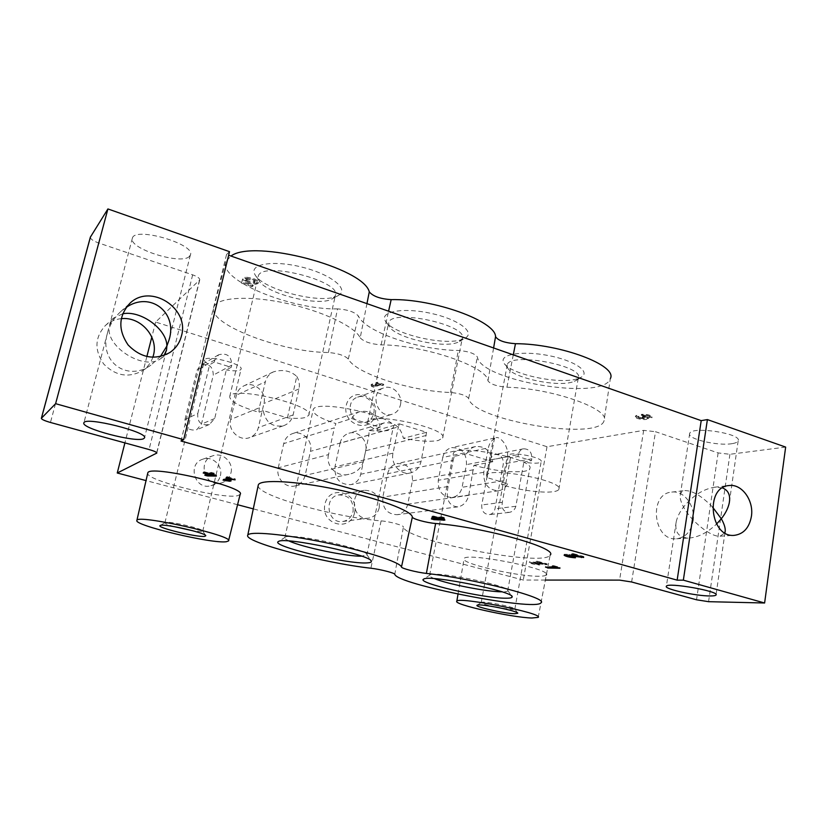 <?xml version="1.0" encoding="UTF-8"?>
<svg xmlns="http://www.w3.org/2000/svg" width="827" height="827" viewBox="0 0 827 827"><rect width="100%" height="100%" fill="white"/><g stroke="black" fill="none" stroke-linecap="round" stroke-linejoin="round"><path stroke-width="0.62" stroke-dasharray="4.13 3.1" d="M537.602 564.407L539.845 565.006C534.573 564.624 531.079 563.818 529.352 562.608L543.256 564.169L535.937 562.174L537.385 562.122L547.081 564.758L531.999 563.115L537.602 564.407L537.746 563.559L539.99 564.159L539.845 565.006M240.15 494.391L237.866 495.611C224.024 499.704 145.81 480.528 147.723 473.271M538.201 617.366L546.378 574.858C545.799 575.685 543.649 576.13 539.917 576.212C519.263 577.029 459.884 563.404 464.081 558.701C464.598 552.157 547.185 567.704 546.471 574.269M545.375 580.058L523.284 580.047L253.289 508.874M237.566 504.718L146.038 480.59M540.982 602.8L550.151 555.113C544.104 567.487 404.279 540.476 403.431 526.933L394.789 574.279M258.158 485.676C257.176 495.621 334.976 517.288 381.123 520.876C389.589 521.527 403.555 525.341 403.431 526.933M547.67 568.035L545.251 567.405L547.805 567.332M643.633 415.113L641.432 414.358C647.045 414.11 650.591 414.978 652.058 416.953L647.231 417.955C646.735 419.899 634.464 417.842 635.508 415.991L636.666 415.371L638.868 416.126L638.237 416.457C638.485 417.201 639.933 417.697 642.579 417.914L644.254 417.552L642.445 416.498L649.298 416.498C648.513 415.454 646.631 414.989 643.633 415.113L643.499 415.96L641.297 415.206L641.432 414.358M241.711 282.193L242.6 278.978L246.58 279.971C250.126 281.997 252.959 282.493 255.078 281.459C254.044 279.619 251.408 278.647 247.159 278.554L245.133 277.179C252.514 277.603 256.939 279.33 258.417 282.338C256.07 284.043 251.728 283.578 245.392 280.963L245.019 282.265L253.207 285.067L252.183 285.77L241.711 282.193L241.484 283.134L242.6 278.978M378.29 383.325L376.161 382.643L377.236 382.25L383.759 384.359L380.565 384.059L374.052 386.426L371.788 385.702L371.178 384.483L372.677 383.924L373.287 385.155L378.29 383.325L378.125 384.11L375.996 383.428L376.161 382.643M189.362 256.442C181.309 265.333 127.844 248.431 132.372 238.166C134.667 226.247 196.071 244.254 190.365 254.995L189.362 256.442M732.174 443.634C717.877 446.301 686.472 438.817 689.687 433.472C691.3 425.781 742.594 433.596 738.149 440.936C737.57 442.176 735.575 443.076 732.174 443.634M229.513 251.666L226.546 254.489L228.645 255.223M785.65 447.087L729.91 454.292L718.115 452.917L655.501 431.704L631.632 581.981M90.339 237.194C90.422 239.065 93.203 240.998 98.671 242.983L192.66 274.843C197.529 276.621 199.886 278.296 199.731 279.888L155.631 322.054L547.009 446.725L643.675 430.371L655.501 431.704M360.2 337.829C363.839 341.706 370.806 344.042 381.092 344.869C424.365 344.921 487.837 366.919 487.94 380.833C490.359 384.173 496.696 386.302 506.93 387.232C552.663 388.276 611.484 409.417 603.999 421.005C597.787 441.484 472.021 420.106 468.64 398.428C466.17 395.389 460.101 393.394 450.446 392.474C410.978 391.274 355.631 373.649 348.312 359.032C344.745 355.517 338.098 353.346 328.402 352.509C281.707 352.416 206.564 323.946 213.862 307.065C216.881 297.462 248.183 295.218 285.088 303.044C321.982 310.776 355.01 326.541 360.2 337.829L366.95 303.633M126.138 307.468L120.628 311.696C115.594 316.317 111.779 321.765 109.164 328.05C106.9 347.991 145.17 370.827 160.562 358.711L164.025 355.486M122.644 313.826L113.723 317.961L109.557 325.073L107.531 332.805C98.516 361.657 127.43 382.198 150.917 365.141L160.355 356.582M121.228 318.674C115.139 319.263 109.867 321.538 105.401 325.507C94.754 337.302 94.206 350.152 103.737 364.056C115.656 375.996 128.599 378.218 142.564 370.703C147.475 367.364 150.886 362.898 152.83 357.316M722.467 487.909L714.549 487.206C703.074 489.139 692.737 495.745 683.557 507.003C690.834 521.082 710.951 537.271 720.059 536.196L724.876 532.898M712.595 507.127C701.865 496.097 692.633 490.587 684.911 490.587C681.944 490.969 680.363 492.737 680.156 495.911C680.042 498.867 681.179 502.568 683.557 507.003C679.732 512.068 677.282 516.989 676.207 521.785C674.532 532.629 678.977 538.036 689.553 538.005C698.598 537.147 707.592 532.505 716.533 524.07M693.078 520.979C695.714 506.124 684.063 490.215 671.751 492.096C648.275 493.471 653.134 541.385 676.579 538.77C685.469 537.55 690.969 531.627 693.078 520.979M226.546 254.489L180.999 441.029M547.009 446.725L523.284 580.047M220.364 475.825C223.145 465.808 212.405 455.522 202.842 459.171C186.819 463.792 194.976 490.618 210.885 485.687C215.826 484.177 218.979 480.9 220.364 475.825M185.01 419.434L197.053 370.145L200.713 365.203C208.869 363.146 213.056 366.454 213.273 375.117L201.447 424.168L196.702 429.782C188.835 431.032 184.938 427.58 185.01 419.434L197.777 413.562C197.167 422.225 201.033 425.853 209.396 424.468L214.7 418.503L226.309 369.927L231.24 367.302L214.358 362.05L209.603 364.759C205.892 362.898 204.207 361.327 204.538 360.024C205.541 354.328 244.068 364.066 241.05 369.204L240.161 370.072C237.68 371.147 233.069 371.096 226.309 369.927M230.64 419.496L236.388 395.161C237.494 390.913 239.933 387.842 243.707 385.951C253.848 380.575 267.08 392.132 263.927 403.473L258.355 427.611C257.083 432.511 254.158 435.839 249.568 437.607C239.489 441.659 227.611 430.371 230.64 419.496L259.327 407.773L265.333 381.826L236.388 395.161M278.265 467.824L283.723 443.603C285.015 438.599 287.961 435.271 292.562 433.596C302.268 429.988 313.185 440.884 310.445 451.346L305.153 475.36C303.674 481.004 300.253 484.539 294.857 485.966C285.377 488.426 275.629 477.83 278.265 467.824L328.536 454.602L334.346 427.838L283.723 443.603M490.194 459.977C490.887 456.949 492.572 455.088 495.249 454.426C500.769 454.488 503.457 457.682 503.302 463.999L495.001 508.781C494.215 512.14 492.313 514.094 489.295 514.621C484.012 514.229 481.5 511.003 481.748 504.956L490.194 459.977L518.322 454.571C519.025 451.418 520.752 449.495 523.501 448.803C529.187 448.885 531.957 452.214 531.813 458.789L531.472 460.711L517.96 456.514L510.476 457.931L508.378 455.439C509.287 450.891 543.877 457.507 541.158 461.714L538.615 462.934C535.028 463.471 530.117 463.182 523.873 462.076L531.472 460.711M442.745 457.465C443.985 452.193 446.962 448.916 451.656 447.645C461.797 447.552 466.738 453.217 466.449 464.619L462.107 487.268C460.742 493.006 457.455 496.407 452.245 497.472C442.476 497.006 437.824 491.279 438.258 480.291L442.745 457.465L488.375 447.852C489.222 443.748 491.228 440.698 494.401 438.692L496.035 437.721L451.656 447.645M387.636 473.706C388.99 468.247 392.143 464.867 397.105 463.554C407.69 463.461 412.797 469.24 412.425 480.89L407.742 504.15C406.253 510.135 402.718 513.66 397.136 514.714C387.036 514.156 382.26 508.305 382.818 497.151L387.636 473.706L453.155 460.432L448.089 486.503C445.66 499.322 448.885 506.114 457.765 506.879C463.316 505.824 466.986 501.968 468.754 495.332L473.871 465.322C493.977 470.739 510.704 472.744 524.039 471.328C527.233 470.79 529.125 469.912 529.725 468.702C536.568 459.347 455.232 443.231 453.31 453.537L454.209 456.349L453.155 460.432M340.062 443.169C341.334 438.093 344.28 434.785 348.901 433.245C358.112 430.133 368.191 440.708 365.679 450.746L360.737 474.243C359.311 479.887 355.951 483.361 350.658 484.674C339.701 484.643 334.47 478.709 334.956 466.852L340.062 443.169L398.418 426.887L399.358 423.858L376.947 430.216C370.093 427.042 367.012 424.292 367.715 421.956C369.607 411.205 449.309 428.303 442.631 438L438.393 440.46C430.422 442.011 418.741 441.277 403.349 438.258C400.754 427.011 394.417 421.884 384.338 422.886C380.937 423.92 378.466 426.36 376.947 430.216M375.22 414.492C379.531 395.099 350.41 385.795 346.224 405.488C341.871 425.243 371.364 434.113 375.22 414.492M354.659 512.368C359.114 492.282 329.26 483.867 324.908 504.274C320.411 524.752 350.658 532.691 354.659 512.368M155.631 322.054L151.806 337.085M146.855 356.582L124.908 442.9M328.402 352.509L337.55 308.885C347.795 309.618 354.762 312.017 358.442 316.079C365.214 332.04 419.413 350.172 458.323 350.472C468.527 351.31 474.894 353.501 477.427 357.057C480.177 380.968 603.875 401.436 610.347 378.58L603.999 421.005M337.55 308.885C291.455 309.97 218.09 280.353 225.854 261.57L230.95 256.029M338.295 295.497L338.274 295.518C323.471 305.204 261.694 289.698 254.84 274.347C248.679 263.927 273.696 259.771 302.734 267.317C331.813 274.667 349.707 289.646 338.295 295.497L332.423 298.774C319.522 307.272 264.681 293.513 258.799 280.146L258.262 276.228C261.208 260.402 343.081 281.366 335.286 295.756L332.423 298.774M577.008 378.89C558.318 384.762 508.636 373.794 503.746 362.66C498.784 354.525 521.361 350.4 547.732 355.414C574.155 360.272 591.181 371.85 581.216 377.215L577.008 378.89M463.068 339.091C445.991 346.658 390.964 333.746 385.217 320.7C379.717 311.49 403.38 307.23 430.908 313.35C458.499 319.294 475.814 332.464 465.125 338.119L463.068 339.091M399.358 423.858L426.567 432.283L403.349 438.258M457.796 342.316C442.858 348.932 394.024 337.488 389.103 326.117L388.669 322.706C391.357 308.285 469.498 325.373 462.2 338.729L457.796 342.316M501.627 484.684L507.633 483.764L487.093 477.613L486.472 475.38C488.106 466.211 565.11 481.025 558.866 489.336C558.287 490.483 556.333 491.279 553.005 491.734C542.212 493.295 517.537 489.863 501.627 484.684L507.313 456.773C509.411 445.846 499.518 435.953 496.035 437.721M572.243 382.074C555.858 387.191 511.779 377.474 507.592 367.757L507.24 364.831C509.628 351.754 585.092 365.885 578.259 378.177L575.923 380.606L572.243 382.074M487.093 477.613L494.401 438.692M263.203 410.595L258.954 412.301C239.499 406.543 229.761 401.281 229.72 396.505C231.55 385.31 315.635 405.457 308.74 415.288L306.073 417.273C302.268 418.514 296.056 418.71 287.414 417.852L263.203 410.595C265.663 422.597 272.528 427.611 283.806 425.636L249.568 437.607M287.414 417.852L296.779 376.409C290.339 370.62 282.503 369.131 273.292 371.933C269.116 373.98 266.47 377.277 265.333 381.826M259.327 407.773L258.954 412.301M434.526 578.673C430.795 577.184 429.172 576.037 429.627 575.23L430.102 574.879C435.219 570.713 509.05 585.526 507.778 590.478L507.685 590.912C507.189 591.522 505.359 591.832 502.196 591.832L501.937 591.822M466.624 453.765C468.651 449.888 471.628 447.49 475.535 446.559C485.067 445.918 490.804 450.984 492.758 461.755L466.624 453.765L454.209 456.349M492.758 461.755L473.871 465.322M289.057 540.992C285.853 539.535 284.447 538.398 284.85 537.581L285.356 537.168C290.784 532.526 367.953 549.107 366.919 554.638L361.73 556.189M328.536 454.602C325.383 466.356 337.364 477.686 349.015 474.253C356.168 472.734 360.934 468.578 363.332 461.797L368.966 435.002L368.987 430.474C378.063 431.394 384.855 431.28 389.362 430.112L393.156 427.704C400.392 417.418 315.221 398.252 313.164 409.789C312.678 413.882 320.256 418.483 335.907 423.589L334.346 427.838M351.651 418.565C353.553 415.154 356.272 412.849 359.797 411.639C370.941 409.944 377.712 415.154 380.11 427.28L351.651 418.565L335.907 423.589M380.11 427.28L368.987 430.474M495.476 607.018C486.214 605.023 481.459 603.514 481.221 602.511L481.386 602.387C483.423 600.816 515.376 607.132 514.87 609.023L512.399 609.468L499.942 607.876M510.476 457.931L502.299 502.34C501.431 508.657 503.684 512.006 509.081 512.399C512.606 511.83 514.859 509.804 515.852 506.289L523.873 462.076M173.99 526.592C167.881 524.804 164.862 523.501 164.935 522.695L165.121 522.53C167.343 520.555 202.946 528.577 202.76 530.996L201.974 531.523L192.929 530.789M197.777 413.562L209.603 364.759M353.108 511.427C353.605 500.552 348.808 495.053 338.708 494.939C323.326 497.006 327.451 524.173 342.76 521.496C348.177 520.483 351.63 517.123 353.108 511.427M379.283 507.613C379.769 496.221 374.776 490.442 364.304 490.297C348.332 492.437 352.684 520.938 368.573 518.147C374.197 517.092 377.763 513.588 379.283 507.613M373.763 413.252C376.161 403.731 366.165 393.714 357.615 397.167C343.226 401.55 351.723 427.249 365.885 422.225C370.031 420.798 372.657 417.8 373.763 413.252M400.454 404.827C402.914 394.872 392.515 384.348 383.666 387.935C368.749 392.463 377.639 419.413 392.308 414.203C396.609 412.714 399.317 409.592 400.454 404.827M426.567 432.283L421.036 461.487C419.527 467.731 415.909 471.566 410.171 472.992C400.423 475.339 390.437 463.854 393.021 453.134L398.418 426.887M507.633 483.764C505.617 487.723 502.599 490.06 498.567 490.752C488.292 490.235 483.361 484.074 483.764 472.289L488.375 447.852M517.96 456.514L518.322 454.571M296.779 376.409C299.147 380.379 299.881 384.565 298.971 388.959L293.13 414.916C291.797 420.178 288.685 423.755 283.806 425.636M214.358 362.05L214.875 359.921L218.669 354.773C227.146 352.653 231.498 356.127 231.736 365.183L231.24 367.302M230.96 472.848C233.803 462.582 222.804 452.018 213.035 455.739C196.661 460.463 205.024 488.002 221.295 482.947C226.329 481.417 229.555 478.047 230.96 472.848M375.996 383.428L377.236 382.25M377.071 383.035L383.594 385.144L383.759 384.359M383.594 385.144L382.519 385.527L382.684 384.741M382.519 385.527L380.399 384.844L380.565 384.059M380.399 384.844L373.887 387.212L374.052 386.426M373.887 387.212L371.623 386.488L371.788 385.702M371.623 386.488L371.178 384.483M371.013 385.258L372.677 383.924M372.512 384.71L373.122 385.94L373.287 385.155M373.122 385.94L378.125 384.11M242.373 279.94L245.526 280.642L245.753 279.691M245.526 280.642L246.353 280.932L246.58 279.971M246.353 280.932C249.899 282.948 252.731 283.444 254.85 282.42C253.817 280.58 251.181 279.609 246.932 279.516L247.159 278.554M246.932 279.516L244.906 278.141L245.133 277.179M244.906 278.141C252.287 278.565 256.711 280.291 258.189 283.289C255.843 284.995 251.501 284.529 245.164 281.914L245.392 280.963M244.792 283.216L252.979 286.018L253.207 285.067M252.979 286.018L251.956 286.721L252.183 285.77M251.956 286.721L241.484 283.134M641.297 415.206C646.91 414.968 650.446 415.826 651.924 417.8L647.117 418.524L647.252 417.687M647.117 418.524L647.096 418.793C646.6 420.736 634.33 418.669 635.374 416.829L636.666 415.371M636.532 416.208L638.723 416.963L638.868 416.126M642.445 416.498L642.31 417.335L644.119 418.39L642.445 418.762C639.798 418.534 638.351 418.038 638.103 417.294L638.723 416.963M642.31 417.335L643.985 416.984L644.119 416.146M643.985 416.984L644.729 417.242L644.864 416.394M643.499 415.96C646.497 415.836 648.378 416.301 649.164 417.346L644.729 417.242M433.927 518.643L431.549 517.981L436.47 517.836M436.553 517.402L432.149 516.172L431.963 517.133M432.149 516.172L433.565 516.007L433.369 516.968M433.565 516.007L437.969 517.237L437.783 518.198M437.969 517.237L441.639 516.803L441.453 517.774M441.639 516.803L444.326 517.557L444.14 518.529M444.326 517.557L441.732 517.857M440.646 517.981L445.029 519.201L444.843 520.162M445.029 519.201L443.51 519.79M443.603 519.356L441.422 519.211M440.832 519.17L437.142 518.922M431.549 517.981L431.363 518.932M440.543 518.508L437.245 518.364M575.437 557.801L575.592 556.891L573.194 556.22L573.039 557.14M575.592 556.891L567.022 555.63M565.037 554.948L564.272 554.286L569.421 554.348L579.644 555.899L569.824 555.362M579.644 555.899L571.819 553.718L571.664 554.638M571.819 553.718L573.462 553.635L573.307 554.566M573.462 553.635L583.831 556.53L583.676 557.46M583.831 556.53L581.495 556.85M581.536 556.633L579.737 556.354M573.194 556.22L567.157 554.834L569.906 554.876M548.714 567.301L545.396 566.567L554.235 566.712M554.317 566.278L552.24 565.72L552.085 566.567M552.24 565.72L553.708 565.668L553.552 566.526M553.708 565.668L560.096 567.405L559.951 568.263M560.096 567.405L558.545 567.88M558.618 567.456L556.468 567.312M556.55 566.888L555.082 566.94M554.193 566.96L549.635 567.27M549.666 567.105L553.801 567.601L553.656 568.449M553.801 567.601L551.63 568.201M551.723 567.663L549.614 567.415M547.608 567.167L547.464 568.004M545.396 566.567L545.251 567.405M539.99 564.159C534.718 563.776 531.223 562.98 529.507 561.76L543.411 563.311L543.256 564.169M543.411 563.311L536.092 561.326L535.937 562.174M536.092 561.326L537.54 561.264L537.385 562.122M537.54 561.264L547.236 563.9L547.081 564.758M547.236 563.9L545.22 563.973L545.065 564.831M545.22 563.973L534.593 562.329L534.449 563.187M537.746 563.559L532.154 562.267L534.593 562.329M224.903 479.65L223.28 479.205L228.8 478.151M228.914 477.686L226.267 476.962L226.05 477.913M226.267 476.962L227.198 476.714L226.97 477.655M227.198 476.714L235.333 478.926L235.116 479.877M235.333 478.926L234.279 479.65M234.392 479.174L231.653 478.926M231.756 478.461L230.826 478.709M227.394 479.619L231.322 479.98L231.105 480.921M231.322 479.98L229.896 480.807M230.009 480.332L227.291 480.084M223.28 479.205L223.063 480.136M206.564 474.677L205.024 474.253L208.042 473.799M208.156 473.333L203.432 472.041L203.204 472.992M203.432 472.041L204.31 471.783L204.083 472.734M204.31 471.783L209.035 473.065L208.817 474.016M209.035 473.065L211.33 472.393L211.112 473.344M211.33 472.393L214.224 473.178L213.997 474.129M214.224 473.178L212.425 473.695M211.908 473.85L216.612 475.132L216.395 476.073M216.612 475.132L215.599 475.856M215.713 475.38L213.48 475.287M212.704 475.246L209.624 475.111M205.024 474.253L204.796 475.194M211.795 474.316L209.779 474.471M729.91 454.292L708.574 601.684M718.115 452.917L696.541 599.792M643.675 430.371L619.568 580.109M199.452 280.301L156.696 452.71M192.66 274.843L149.067 449.537M98.671 242.983L50.457 422.473M348.312 359.032L358.442 316.079M450.446 392.474L458.323 350.472M468.64 398.428L477.427 357.057M506.93 387.232L513.278 354.855M487.94 380.833L493.605 347.971M381.092 344.869L388.587 311.21M381.123 520.876L370.878 568.221M393.021 453.134L334.956 466.852M426.246 435.467L365.679 450.746M421.036 461.487L360.737 474.243M448.089 486.503L382.818 497.151M473.633 469.736L412.425 480.89M468.754 495.332L407.742 504.15M483.764 472.289L438.258 480.291M507.313 456.773L466.449 464.619M502.868 480.818L462.107 487.268M502.299 502.34L481.748 504.956M531.813 458.789L503.302 463.999M515.852 506.289L495.001 508.781M363.332 461.797L305.153 475.36M368.966 435.002L310.445 451.346M293.13 414.916L258.355 427.611M298.971 388.959L263.927 403.473M214.7 418.503L201.447 424.168M214.875 359.921L197.053 370.145M231.736 365.183L213.273 375.117M642.445 418.762L642.579 417.914M643.055 417.594L643.189 416.746M649.154 417.366L649.288 416.529M569.421 554.348L569.265 555.279M534.077 561.874L533.922 562.722M160.562 358.711L169.866 352.509M120.628 311.696L129.86 303.333M142.564 370.703L150.917 365.141M105.401 325.507L113.723 317.961M720.059 536.196L734.386 535.338M714.549 487.206L729.052 485.552M676.579 538.77L689.553 538.005M671.751 492.096L684.911 490.587M199.731 279.888L156.799 453M676.207 521.785L666.376 586.229M725 532.495L716.079 594.592M689.687 433.472L680.156 495.911M738.149 440.936L729.641 500.211M107.531 332.805L83.889 422.835M166.279 350.989L144.529 437.679M132.372 238.166L109.557 325.073M190.365 254.995L169.494 338.171M225.854 261.57L213.862 307.065M458.024 594.137L464.081 558.701M442.631 438L462.2 338.729M367.715 421.956L388.669 322.706M459.595 341.468L465.125 338.119M389.103 326.117L385.217 320.7M558.866 489.336L578.259 378.177M486.472 475.38L507.24 364.831M575.923 380.606L581.216 377.215M507.592 367.757L503.746 362.66M308.74 415.288L335.286 295.756M229.72 396.505L258.262 276.228M258.799 280.146L254.84 274.347M430.102 574.879L423.827 579.055M507.778 590.478L511.665 596.081M507.685 590.912L529.725 468.702M429.627 575.23L453.31 453.537M285.356 537.168L278.565 541.468M366.919 554.638L370.878 560.603M366.847 555.155L393.156 427.704M284.85 537.581L313.164 409.789M481.386 602.387L477.241 605.188M514.87 609.023L517.599 612.972M514.839 609.168L541.158 461.714M481.221 602.511L508.378 455.439M165.121 522.53L160.211 525.507M202.76 530.996L205.644 535.503M202.749 531.192L241.05 369.204M164.935 522.695L204.538 360.024M342.76 521.496L368.573 518.147M338.708 494.939L364.304 490.297M365.885 422.225L392.308 414.203M357.615 397.167L383.666 387.935M384.328 422.866L348.901 433.245M410.171 472.992L350.658 484.674M475.535 446.559L397.105 463.554M457.765 506.879L397.136 514.714M498.567 490.752L452.245 497.472M523.501 448.803L495.249 454.426M509.081 512.409L489.295 514.621M349.015 474.253L294.857 485.966M359.797 411.639L292.562 433.596M273.282 371.923L243.707 385.951M209.396 424.478L196.702 429.782M218.669 354.773L200.713 365.203M210.885 485.687L221.295 482.947M202.842 459.171L213.035 455.739M254.85 282.42L255.078 281.459M258.189 283.289L258.417 282.338M651.924 417.8L652.058 416.953M647.096 418.793L647.231 417.955M635.374 416.829L635.508 415.991M638.103 417.294L638.237 416.457M644.119 418.39L644.254 417.552M649.164 417.346L649.298 416.498M564.272 554.286L564.117 555.206M529.507 561.76L529.352 562.608M532.154 562.267L531.999 563.115"/><path stroke-width="1.24" d="M228.697 478.626L226.05 477.913L226.97 477.655L235.116 479.877L231.539 479.402L227.177 480.559L231.105 480.921L229.792 481.262L223.063 480.136L228.8 478.151M436.367 518.364L431.963 517.133L433.369 516.968L437.783 518.198L441.453 517.774L444.14 518.529L440.45 518.942L444.843 520.162L434.02 519.676L431.363 518.932L436.47 517.836M147.723 473.271L147.785 472.972C148.488 464.205 247.304 487.289 240.15 494.391L228.583 540.662M546.471 574.269L546.378 574.858M143.619 438.672C136.507 443.024 80.56 428.324 83.889 422.835C84.767 416.177 149.015 432.294 144.467 437.928L143.619 438.672M710.145 595.957C695.838 596.081 663.512 588.907 666.376 586.229C667.461 582.084 720.038 591.357 716.017 595.016C715.51 595.657 713.556 595.978 710.145 595.957M156.799 453L156.779 453.082C156.748 452.193 154.184 451.004 149.067 449.537L50.457 422.473C44.555 420.767 41.526 419.382 41.36 418.307L55.605 403.679L183.677 439.685L180.999 441.029L677.148 580.151L683.35 580.151L764.613 602.997L708.574 601.684L696.541 599.792L631.632 581.981L619.568 580.109L545.375 580.058M156.779 453.082L117.258 473.003L146.038 480.59M253.289 508.874L237.566 504.718M258.158 485.676L258.324 484.87C260.278 479.133 295.849 480.911 336.951 489.553C378.063 498.133 411.918 510.869 412.353 517.071C412.249 518.87 426.515 522.788 435.612 523.491C484.177 527.192 558.742 548.239 550.151 555.113M573.039 557.14L575.437 557.801C569.658 557.429 565.885 556.561 564.117 555.206L579.479 556.819L571.664 554.638L573.307 554.566L583.676 557.46L569.751 555.796L567.002 555.754L573.039 557.14M547.805 567.332L554.162 567.136L552.085 566.567L553.552 566.526L559.951 568.263L547.67 568.035M207.928 474.274L203.204 472.992L204.083 472.734L208.817 474.016L211.112 473.344L213.997 474.129L211.681 474.791L216.395 476.073L207.639 475.959L204.796 475.194L208.042 473.799M90.339 237.194L107.913 208.942L229.513 251.666L183.677 439.685M228.645 255.223L701.203 420.633L707.395 419.589L785.65 447.087L764.613 602.997M181.444 335.969C189.879 308.43 150.504 282.886 129.86 303.333C118.447 316.007 117.889 329.901 128.164 345.024C141.004 358.039 154.897 360.531 169.866 352.509C175.769 348.456 179.624 342.947 181.444 335.969M164.025 355.486L166.537 349.966L166.878 346.037L169.059 339.897C177.877 312.544 150.245 290.69 126.138 307.468M160.355 356.582L166.878 346.037C167.023 329.125 140.456 309.908 122.644 313.826M152.83 357.316L153.419 355.331C158.732 337.075 140.714 316.317 121.228 318.674M751.402 516.399C754.038 500.583 741.829 483.588 729.052 485.552C704.656 486.938 710.021 538.088 734.386 535.338C743.607 534.056 749.283 527.74 751.402 516.399M724.876 532.898L725.258 530.707C725.31 527.461 723.997 523.481 721.309 518.767C725.434 513.495 728.07 508.316 729.207 503.198C730.675 495.425 728.432 490.318 722.467 487.909M716.533 524.07L721.309 518.767L712.595 507.127M107.913 208.942L55.605 403.679M701.203 420.633L677.148 580.151M707.395 419.589L683.35 580.151M151.806 337.085L146.855 356.582M124.908 442.9L117.258 473.003M513.278 354.855L515.469 343.701C560.479 343.712 617.914 365.555 610.347 378.58M515.469 343.701C504.666 342.885 498.03 340.528 495.549 336.641C495.724 321.248 433.793 298.599 391.171 299.622C380.317 298.929 373.018 296.335 369.276 291.859C363.549 267.597 254.054 238.745 230.95 256.029M247.78 535.131C242.859 541.809 323.667 563.032 370.878 568.221C379.851 569.214 394.841 573.018 394.789 574.279C396.257 584.327 535.638 611.639 540.982 602.8C549.118 598.169 474.502 578.693 426.391 573.421C416.746 572.356 401.467 568.449 401.467 567.022C400.682 562.401 366.588 551.196 325.58 542.698C284.581 534.149 249.403 530.975 247.78 535.131L258.324 484.87M367.136 562.898C347.578 564.479 268.548 545.562 278.565 541.468C284.416 536.361 372.822 555.32 371.344 561.316C371.55 562.215 370.145 562.742 367.136 562.898M505.752 598.21C483.237 598.376 414.554 582.435 423.827 579.055C429.327 574.465 513.877 591.439 512.171 596.805C512.285 597.787 510.145 598.252 505.752 598.21M531.947 618.017C511.748 617.542 452.896 604.444 456.814 601.229C457.352 596.236 544.28 613.448 538.201 617.366L531.947 618.017M514.766 613.727C504.449 613.562 473.168 606.47 477.241 605.188C479.619 603.328 518.467 611.019 517.774 613.231L514.766 613.727M226.36 541.716C212.787 544.083 133.095 525.248 136.889 520.39C137.065 513.981 235.044 536.061 228.51 540.941L226.36 541.716M204.817 536.341C198.025 537.705 155.362 527.388 160.211 525.507C162.795 523.171 206.119 532.908 205.789 535.731L204.817 536.341M501.937 591.822C487.506 591.905 447.738 584.131 434.526 578.673M361.73 556.189C347.144 556.623 302.341 547.267 289.057 540.992M499.942 607.876L495.476 607.018M192.929 530.789L173.99 526.592M441.732 517.857L440.646 517.981L440.45 518.942M443.51 519.79L443.406 520.317M441.422 519.211L440.832 519.17M437.142 518.922L434.206 518.715L434.02 519.676M437.059 519.325L440.75 519.583L437.059 519.325L437.245 518.364L439.22 518.147L439.034 519.108M440.853 519.056L440.75 519.583M439.22 518.147L440.543 518.508M567.022 555.63L565.037 554.948M581.495 556.85L581.381 557.553M555.082 566.94L554.193 566.96M549.635 567.27L549.521 567.942M549.614 567.415L548.714 567.301M230.826 478.709L227.394 479.619L227.177 480.559M227.291 480.084L226.091 479.97L225.874 480.9M226.091 479.97L224.903 479.65M212.425 473.695L211.681 474.791M213.48 475.287L212.704 475.246M209.624 475.111L207.866 475.029L207.639 475.959M207.866 475.029L206.564 474.677M209.551 475.411L212.632 475.556L209.551 475.411L209.779 474.471L211.019 474.109L210.792 475.049M211.019 474.109L211.795 474.316M90.474 236.884L41.433 418.183M156.696 452.71L156.551 453.299M493.605 347.971L495.549 336.641M388.587 311.21L391.171 299.622M366.95 303.633L369.276 291.859M435.612 523.491L426.391 573.421M412.353 517.071L401.467 567.022M90.37 237.101L41.36 418.307M725.258 530.707L725 532.495M729.641 500.211L729.207 503.198M166.537 349.966L166.279 350.989M169.494 338.171L169.059 339.897M456.814 601.229L458.024 594.137M136.889 520.39L147.785 472.972M511.665 596.081L512.171 596.805M370.878 560.603L371.344 561.316M567.126 555.01L567.002 555.754"/></g></svg>
